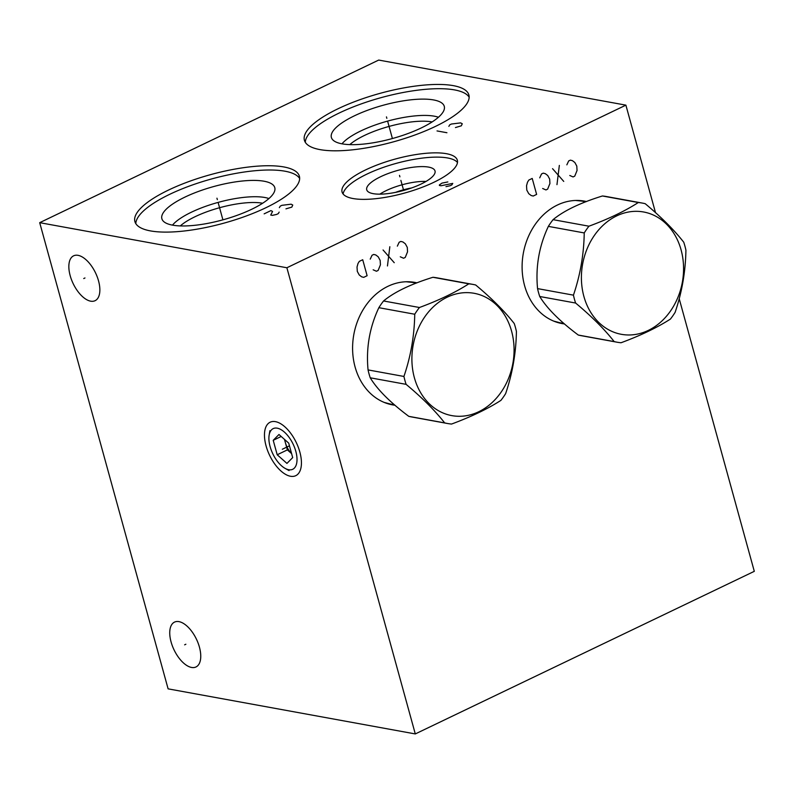 <?xml version="1.0" encoding="UTF-8"?>
<svg xmlns="http://www.w3.org/2000/svg" width="794" height="794" viewBox="0 0 794 794"><rect width="100%" height="100%" fill="white"/><g stroke="black" fill="none" stroke-linecap="round" stroke-linejoin="round"><path stroke-width="1.19" d="M655.497 212.633L625.89 105.145L378.708 60.066L39.7 222.667L168.11 688.855L415.292 733.934L754.3 571.333L679.207 298.723M625.89 105.145L286.882 267.757L415.292 733.934M39.7 222.667L286.882 267.757M168.536 190.054A85.305 25.15 164.6 0 1 251.529 166.69A85.305 25.15 164.6 0 1 299.388 176.268A85.305 25.15 164.6 0 1 265.762 207.79A85.305 25.15 164.6 0 1 182.759 231.153A85.305 25.15 164.6 0 1 134.901 221.576A85.305 25.15 164.6 0 1 168.536 190.054M338.036 108.758A85.305 25.15 164.6 0 1 421.038 85.395A85.305 25.15 164.6 0 1 468.887 94.972A85.305 25.15 164.6 0 1 435.261 126.494A85.305 25.15 164.6 0 1 352.258 149.858A85.305 25.15 164.6 0 1 304.41 140.28A85.305 25.15 164.6 0 1 338.036 108.758M365.627 169.896A59.788 17.627 164.6 0 1 423.798 153.52A59.788 17.627 164.6 0 1 457.344 160.239A59.788 17.627 164.6 0 1 433.772 182.332A59.788 17.627 164.6 0 1 375.602 198.698A59.788 17.627 164.6 0 1 342.065 191.989A59.788 17.627 164.6 0 1 365.627 169.896M266.059 445.871A29.636 14.778 64.4 0 1 280.133 423.41A29.636 14.778 64.4 0 1 299.844 452.034A29.636 14.778 64.4 0 1 301.105 467.13A29.636 14.778 64.4 0 1 285.046 474.068A29.636 14.778 64.4 0 1 266.059 445.871M171.077 641.949A24.872 12.396 64.4 0 1 174.491 622.119A24.872 12.396 64.4 0 1 199.423 647.12A24.872 12.396 64.4 0 1 195.999 666.96A24.872 12.396 64.4 0 1 171.077 641.949M70.18 275.667A24.872 12.396 64.4 0 1 73.604 255.827A24.872 12.396 64.4 0 1 98.525 280.838A24.872 12.396 64.4 0 1 95.111 300.678A24.872 12.396 64.4 0 1 70.18 275.667M564.474 323.942A62.24 50.737 -79.7 0 1 562.073 323.575A62.24 50.737 -79.7 0 1 522.154 269.722A62.24 50.737 -79.7 0 1 557.448 205.011A62.24 50.737 -79.7 0 1 584.414 201.11A62.24 50.737 -79.7 0 1 586.429 201.537M394.965 405.248A62.24 50.737 -79.7 0 1 392.573 404.88A62.24 50.737 -79.7 0 1 352.645 351.027A62.24 50.737 -79.7 0 1 387.948 286.306A62.24 50.737 -79.7 0 1 414.905 282.416A62.24 50.737 -79.7 0 1 416.919 282.833M583.133 200.902A62.24 50.737 -79.7 0 1 586.101 201.656M560.802 323.327A62.24 50.737 100.3 0 0 564.177 323.694M395.541 192.376A28.118 8.297 164.6 0 1 411.6 187.95M425.991 181.449A32.286 9.518 164.6 0 0 386.221 190.61A32.286 9.518 -15.4 0 0 379.85 194.153M380.693 176.695A35.422 10.441 164.6 0 1 416.165 166.889A35.422 10.441 164.6 0 1 435.132 171.653A35.422 10.441 164.6 0 1 421.058 184.059A35.422 10.441 -15.4 0 1 366.977 190.421A35.422 10.441 -15.4 0 1 380.693 176.695M457.473 162.492A59.788 17.627 164.6 0 0 366.808 174.164A59.788 17.627 -15.4 0 0 343.107 193.994M432.135 121.929A49.883 14.709 164.6 0 0 364.555 135.417A49.883 14.709 -15.4 0 0 349.787 144.617M341.976 143.823A54.3 16.009 -15.4 0 1 360.923 130.891A54.3 16.009 164.6 0 1 438.437 117.254M354.452 115.795A58.558 17.27 -15.4 0 0 331.942 138.761A58.558 17.27 -15.4 0 0 421.197 127.973A58.558 17.27 164.6 0 0 444.461 107.766A58.558 17.27 164.6 0 0 413.535 99.558A58.558 17.27 164.6 0 0 354.452 115.795M469.165 97.186A85.305 25.15 164.6 0 0 339.207 113.016A85.305 25.15 -15.4 0 0 305.313 142.315M391.293 404.632A62.24 50.737 100.3 0 0 394.678 405M413.624 282.207A62.24 50.737 -79.7 0 1 416.602 282.962M262.625 203.234A49.883 14.709 164.6 0 0 195.046 216.722A49.883 14.709 -15.4 0 0 180.288 225.923M172.477 225.129A54.3 16.009 -15.4 0 1 191.414 212.197A54.3 16.009 164.6 0 1 268.938 198.56M184.952 197.101A58.558 17.27 -15.4 0 0 162.442 220.057A58.558 17.27 -15.4 0 0 251.688 209.279A58.558 17.27 164.6 0 0 274.962 189.071A58.558 17.27 164.6 0 0 244.036 180.853A58.558 17.27 164.6 0 0 184.952 197.101M299.656 178.491A85.305 25.15 164.6 0 0 169.708 194.322A85.305 25.15 -15.4 0 0 135.814 223.62M683.753 242.239C674.146 229.982 661.293 217.139 645.194 203.691A70.706 57.634 100.3 0 0 642.366 203.085A70.706 57.634 100.3 0 0 638.307 202.53C625.106 211.015 608.651 218.906 588.95 226.201A70.706 57.634 100.3 0 0 584.235 232.93C583.888 254.259 580.285 275.002 573.437 295.15A70.706 57.634 100.3 0 0 574.419 299.149A70.706 57.634 100.3 0 0 575.61 303.04C591.719 316.488 604.571 329.331 614.169 341.589A70.706 57.634 100.3 0 0 616.988 342.194A70.706 57.634 100.3 0 0 621.047 342.75C640.758 335.455 657.214 327.565 670.414 319.079A70.706 57.634 100.3 0 0 675.118 312.35C681.977 292.202 685.569 271.459 685.917 250.13A70.706 57.634 100.3 0 0 684.934 246.14A70.706 57.634 100.3 0 0 683.753 242.239M642.366 203.085L606.487 196.545A70.706 57.634 100.3 0 0 602.428 195.979C580.295 202.837 563.839 210.728 553.071 219.66A70.706 57.634 100.3 0 0 548.356 226.379C539.076 246.09 535.474 266.834 537.558 288.609A70.706 57.634 100.3 0 0 538.54 292.599A70.706 57.634 -79.7 0 0 539.731 296.499C546.907 308.31 559.76 321.163 578.29 335.048L614.169 341.589M602.428 195.979L638.307 202.53M681.073 249.842A62.17 50.677 100.3 0 0 616.71 215.879A62.17 50.677 100.3 0 0 583.898 296.46A62.17 50.677 100.3 0 0 648.261 330.423A62.17 50.677 100.3 0 0 681.073 249.842M616.988 342.194L581.109 335.654A70.706 57.634 -79.7 0 1 578.29 335.048M537.558 288.609L573.437 295.15M539.731 296.499L575.61 303.04M548.356 226.379L584.235 232.93M553.071 219.66L588.95 226.201M514.244 323.545C504.647 311.288 491.794 298.435 475.685 284.996A70.706 57.634 100.3 0 0 472.857 284.391A70.706 57.634 100.3 0 0 468.807 283.835C455.607 292.321 439.151 300.211 419.44 307.506A70.706 57.634 100.3 0 0 414.736 314.235C414.389 335.564 410.786 356.308 403.928 376.455A70.706 57.634 100.3 0 0 404.92 380.445A70.706 57.634 100.3 0 0 406.101 384.346C422.209 397.784 435.062 410.637 444.66 422.894A70.706 57.634 100.3 0 0 447.488 423.5A70.706 57.634 100.3 0 0 451.548 424.056C471.249 416.761 487.705 408.87 500.905 400.384A70.706 57.634 100.3 0 0 505.619 393.655C512.467 373.508 516.07 352.764 516.418 331.435A70.706 57.634 100.3 0 0 515.435 327.436A70.706 57.634 100.3 0 0 514.244 323.545M472.857 284.391L436.988 277.84A70.706 57.634 100.3 0 0 432.928 277.285C410.796 284.143 394.34 292.033 383.562 300.966A70.706 57.634 100.3 0 0 378.857 307.685C369.577 327.396 365.974 348.129 368.059 369.915A70.706 57.634 100.3 0 0 369.041 373.905A70.706 57.634 -79.7 0 0 370.222 377.795C377.398 389.616 390.251 402.459 408.781 416.344L444.66 422.894M432.928 277.285L468.807 283.835M511.574 331.148A62.17 50.677 100.3 0 0 447.211 297.184A62.17 50.677 100.3 0 0 414.389 377.765A62.17 50.677 100.3 0 0 478.762 411.729A62.17 50.677 100.3 0 0 511.574 331.148M447.488 423.5L411.61 416.949A70.706 57.634 -79.7 0 1 408.781 416.344M368.059 369.915L403.928 376.455M370.222 377.795L406.101 384.346M378.857 307.685L414.736 314.235M383.562 300.966L419.44 307.506M284.48 439.38L285.383 442.655A13.587 6.779 -115.6 0 0 291.597 453.602L287.368 449.89L285.383 442.655A13.587 6.779 -115.6 0 1 284.768 439.638M286.942 463.408L292.688 457.592L288.708 443.131L278.972 434.497L273.215 440.313L277.205 454.764L286.942 463.408M269.146 435.112A22.56 11.245 64.4 0 0 285.106 468.381A22.56 11.245 64.4 0 0 288.679 469.73A22.56 11.245 -115.6 0 0 295.805 451.29A22.56 11.245 -115.6 0 0 277.235 428.174A22.56 11.245 64.4 0 0 269.146 435.112L269.9 430.685M273.215 440.313L281.205 436.472M277.205 454.764L287.368 449.89M569.784 175.494L573.06 176.933L574.757 176.119L577.049 170.502L576.791 166.095L574.846 162.512L572.414 160.656L570.36 160.14L568.663 160.954L566.856 164.834M563.74 181.409L552.555 168.675M559.343 165.42L556.961 184.655M542.669 188.496L545.944 189.945L547.642 189.131L549.924 183.503L549.676 179.107L547.731 175.514L545.299 173.668L543.235 173.142L541.538 173.955L539.731 177.846M536.625 194.411L532.218 178.432L528.824 180.059L527.504 182.203L526.541 185.677L526.789 190.084L528.744 193.667L531.166 195.523L533.231 196.039L536.625 194.411M400.285 256.79L403.56 258.239L405.258 257.425L407.54 251.797L407.292 247.4L405.347 243.808L402.915 241.962L400.851 241.436L399.154 242.249L397.347 246.14M394.241 262.705L383.055 249.981M389.834 246.726L387.462 265.96M373.16 269.801L376.435 271.24L378.133 270.436L380.425 264.809L380.167 260.412L378.222 256.819L375.79 254.963L373.736 254.447L372.039 255.261L370.232 259.142M367.116 275.717L362.719 259.737L359.325 261.355L357.995 263.509L357.032 266.983L357.29 271.379L359.235 274.972L361.667 276.828L363.731 277.344L367.116 275.717M217.348 199.661L216.941 198.192L217.348 199.661M218.32 203.185L222.906 219.839M285.949 208.852L291.835 207.125L292.748 205.05L291.13 204.187L281.949 205.318L280.252 206.132L279.359 207.651M264.144 213.854L270.923 210.608L272.55 211.462L270.734 215.055L272.382 215.363L276.58 214.44L278.267 213.626L279.17 212.107M386.847 118.356L386.45 116.887L386.847 118.356M387.819 121.889L392.405 138.533M455.448 127.556L461.334 125.819L462.257 123.745L460.629 122.891L451.449 124.013L449.751 124.827L448.858 126.355M446.923 132.727L437.037 130.931M399.898 176.844L399.501 175.385L399.898 176.844M400.871 180.377L403.65 190.441M445.97 186.65L450.168 185.727L451.855 184.913L452.759 183.394L441.027 185.746L439.38 185.449L439.41 184.893L441.97 183.116L447.836 181.935M283.577 448.65L282.336 449.245L283.577 448.65M185.865 644.242L184.625 644.837M84.978 277.96L83.737 278.555M289.453 445.831L282.952 448.947M563.929 323.476L559.849 322.731A61.813 50.379 -79.7 0 1 553.587 321.074M582.022 201.12L575.62 200.465A61.813 50.379 -79.7 0 1 582.022 201.12L585.734 201.795M394.419 404.781L390.34 404.037A61.813 50.379 -79.7 0 1 384.088 402.379M406.091 281.761A61.813 50.379 -79.7 0 1 412.523 282.426L416.235 283.101M559.849 322.731L553.616 321.084M390.34 404.037L384.117 402.389M406.121 281.761L412.523 282.426M285.106 468.381L289.036 470.564"/></g></svg>
